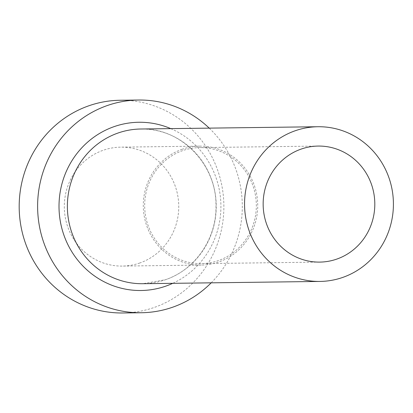 <?xml version="1.0" encoding="UTF-8"?>
<svg xmlns="http://www.w3.org/2000/svg" width="413" height="413" viewBox="0 0 413 413"><rect width="100%" height="100%" fill="white"/><g stroke="black" fill="none" stroke-linecap="round" stroke-linejoin="round"><path stroke-width="0.31" stroke-dasharray="2.06 1.55" d="M182.644 150.621A58.016 55.827 89.3 0 0 145.484 215.338A58.016 55.827 89.3 0 0 201.255 263.618A58.016 55.827 89.3 0 0 218.379 260.588A58.016 55.827 89.3 0 0 255.539 195.87A58.016 55.827 89.3 0 0 199.768 147.591A58.016 55.827 89.3 0 0 182.644 150.621M139.842 262.978A59.467 57.221 -90.7 0 1 122.294 266.08A59.467 57.221 -90.7 0 1 65.13 216.593A59.467 57.221 -90.7 0 1 103.219 150.26A59.467 57.221 -90.7 0 1 120.766 147.152A59.467 57.221 -90.7 0 1 177.936 196.64A59.467 57.221 -90.7 0 1 139.842 262.978M182.2 149.243A59.467 57.221 89.3 0 0 144.111 215.581A59.467 57.221 89.3 0 0 201.276 265.069A59.467 57.221 89.3 0 0 218.823 261.966A59.467 57.221 89.3 0 0 256.912 195.628A59.467 57.221 89.3 0 0 199.747 146.14A59.467 57.221 89.3 0 0 182.2 149.243M211.193 282.833A106.368 102.347 89.3 0 0 209.21 128.128M122.898 312.977A106.368 102.347 89.3 0 0 154.286 307.427A106.368 102.347 89.3 0 0 222.411 188.772A106.368 102.347 89.3 0 0 120.168 100.261M142.795 283.71A77.36 74.433 89.3 0 0 165.623 279.673A77.36 74.433 89.3 0 0 215.173 193.382A77.36 74.433 89.3 0 0 140.812 129.006C180.336 127.41 216.515 164.007 215.978 205.519C216.82 238.306 195.277 269.792 165.474 279.699L142.795 283.71M170.775 128.624A84.128 80.948 -90.7 0 1 220.903 205.344A84.128 80.948 -90.7 0 1 172.763 283.323M319.724 262.1L201.255 263.618M201.276 265.069L122.294 266.08M199.747 146.14L120.766 147.152M318.237 146.068L199.768 147.591"/><path stroke-width="0.62" d="M301.118 149.098A58.016 55.827 89.3 0 0 263.953 213.815A58.016 55.827 89.3 0 0 319.724 262.1A58.016 55.827 89.3 0 0 336.848 259.07A58.016 55.827 89.3 0 0 374.008 194.353A58.016 55.827 89.3 0 0 318.237 146.068A58.016 55.827 89.3 0 0 301.118 149.098M342.8 277.397A77.36 74.433 89.3 0 0 392.35 191.105A77.36 74.433 89.3 0 0 317.989 126.734A77.36 74.433 89.3 0 0 295.161 130.771A77.36 74.433 89.3 0 0 245.611 217.062A77.36 74.433 89.3 0 0 319.977 281.434A77.36 74.433 89.3 0 0 342.8 277.397M209.21 128.128A106.368 102.347 89.3 0 0 138.598 100.023A106.368 102.347 89.3 0 0 107.204 105.573A106.368 102.347 89.3 0 0 39.08 224.228A106.368 102.347 89.3 0 0 141.323 312.739A106.368 102.347 89.3 0 0 172.717 307.189A106.368 102.347 89.3 0 0 211.193 282.833M138.598 100.023L120.168 100.261A106.368 102.347 89.3 0 0 88.78 105.811A106.368 102.347 89.3 0 0 20.65 224.46A106.368 102.347 89.3 0 0 122.898 312.977L141.323 312.739M172.763 283.323A84.128 80.948 -90.7 0 1 165.866 286.111A84.128 80.948 -90.7 0 1 63.266 233.226A84.128 80.948 -90.7 0 1 114.055 126.652A84.128 80.948 -90.7 0 1 170.775 128.624M317.989 126.734L140.812 129.006A77.36 74.433 89.3 0 0 117.984 133.043A77.36 74.433 89.3 0 0 68.434 219.334A77.36 74.433 89.3 0 0 142.795 283.71L319.977 281.434"/></g></svg>
